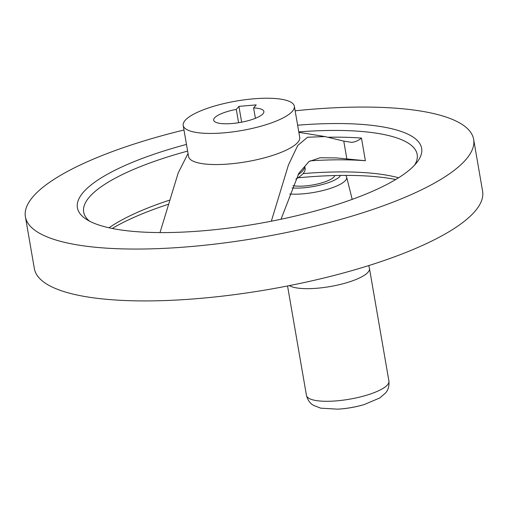<?xml version="1.0" encoding="UTF-8"?>
<svg xmlns="http://www.w3.org/2000/svg" width="508" height="508" viewBox="0 0 508 508"><rect width="100%" height="100%" fill="white"/><g stroke="black" fill="none" stroke-linecap="round" stroke-linejoin="round"><path stroke-width="0.76" d="M253.613 107.918A25.476 6.763 170.2 0 1 263.874 111.5A25.476 6.763 170.2 0 1 232.156 123.508A25.476 6.763 170.2 0 1 213.671 120.167A25.476 6.763 170.2 0 1 236.296 109.404L238.912 106.375L256.223 104.896L253.613 107.918L255.41 118.307M238.595 122.72L236.296 109.404M304.781 166.599L305.105 168.459A56.407 14.98 170.2 0 1 295.878 179.032M112.249 228.473A174.676 46.387 170.2 0 1 167.989 204.4M297.872 177.832A174.676 46.387 170.2 0 1 303.867 177.286A174.676 46.387 170.2 0 1 395.751 179.508M108.991 227.787A169.215 44.939 170.2 0 1 169.227 200.241M295.142 110.801A227.438 60.401 170.2 0 1 308.623 109.525A227.438 60.401 170.2 0 1 473.64 139.351A227.438 60.401 170.2 0 1 190.417 246.596A227.438 60.401 170.2 0 1 25.4 216.776A227.438 60.401 170.2 0 1 183.979 130.004M473.64 139.351L482.6 191.205A227.438 60.401 170.2 0 1 199.377 298.456A227.438 60.401 170.2 0 1 34.36 268.63L25.4 216.776M89.497 221.139A169.215 44.939 170.2 0 1 83.674 212.052A169.215 44.939 170.2 0 1 187.623 151.098M297.631 125.203A174.676 46.387 170.2 0 1 417.163 162.071A174.676 46.387 170.2 0 1 204.133 230.696A174.676 46.387 170.2 0 1 86.227 219.234A174.676 46.387 170.2 0 1 186.468 144.405M294.354 106.229L299.726 137.344A56.407 14.98 170.2 0 1 229.489 163.944A56.407 14.98 170.2 0 1 188.563 156.547L183.191 125.432A56.407 14.98 170.2 0 1 253.429 98.838A56.407 14.98 170.2 0 1 294.354 106.229A56.407 14.98 170.2 0 1 224.117 132.829A56.407 14.98 170.2 0 1 183.191 125.432M271.336 221.209L288.43 164.998L297.745 145.491L307.537 137.243L324.987 136.576L343.776 141.097L351.815 142.386M368.751 265.576L369.424 268.262A41.847 11.113 170.2 0 1 369.468 268.478A41.847 11.113 170.2 0 1 317.354 288.214A41.847 11.113 170.2 0 1 289.35 285.617M334.778 175.533A23.654 6.28 170.2 0 1 305.365 185.928A23.654 6.28 170.2 0 1 292.97 185.636M238.912 106.375L241.643 122.187M188.036 153.492L178.206 172.936L160.007 232.581M310.134 160.839A169.215 44.939 170.2 0 1 365.379 160.738L336.556 157.937L320.148 157.759L308.959 161.55L298.856 173.26L281.019 219.246M351.504 142.361C355.029 142.069 358.35 140.646 361.474 138.1L365.379 160.738M298.787 131.902A169.215 44.939 170.2 0 1 417.163 154.445A169.215 44.939 170.2 0 1 414.719 164.96M303.06 173.615A169.215 44.939 170.2 0 1 398.59 177.762M304.686 166.719A56.407 14.98 170.2 0 1 298.05 174.714M364.23 404.559A33.56 8.909 170.2 0 1 340.792 408.94A33.56 8.909 170.2 0 1 337.572 409.162A116.446 116.446 0 0 0 364.23 404.559L379.743 397.98L385.616 392.932C385.921 392.436 389.611 389.096 388.925 381.108A41.847 11.113 170.2 0 1 336.81 400.844A41.847 11.113 170.2 0 1 306.445 395.351L287.553 285.972M345.942 175.393L346.647 177.178A34.906 9.271 170.2 0 1 303.212 193.815A34.906 9.271 170.2 0 1 289.687 194.005M340.557 175.425A29.826 7.918 170.2 0 1 303.759 187.789A29.826 7.918 170.2 0 1 292.03 187.941M346.907 159.207L343.776 141.097M328.619 137.236A169.215 44.939 170.2 0 1 361.474 138.1M298.863 132.321L324.993 136.576M337.572 409.162L320.681 408.159L313.449 405.333C312.985 404.965 308.445 403.035 306.445 395.351M346.647 177.178L352.196 199.377M388.925 381.108L369.468 268.478"/></g></svg>
